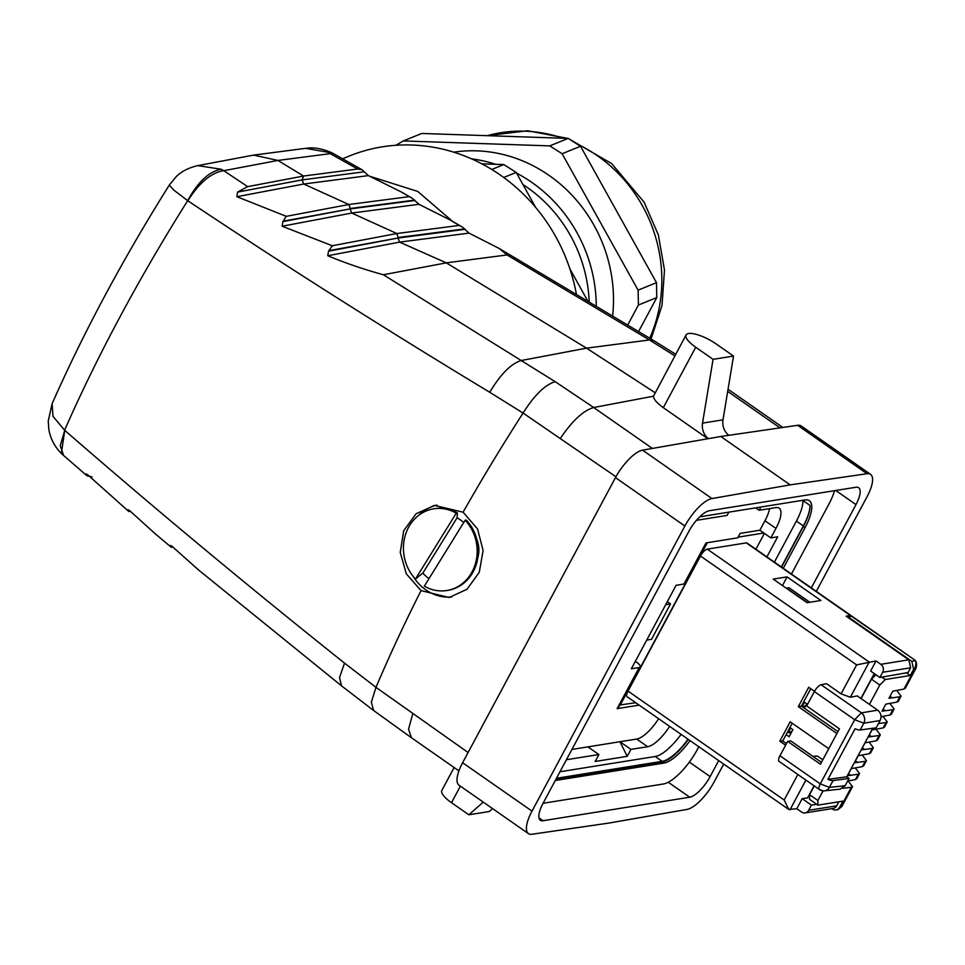 <?xml version="1.0" encoding="UTF-8"?>
<svg xmlns="http://www.w3.org/2000/svg" width="965" height="965" viewBox="0 0 965 965"><rect width="100%" height="100%" fill="white"/><g stroke="black" fill="none" stroke-linecap="round" stroke-linejoin="round"><path stroke-width="1.45" d="M688.021 739.202A36.103 12.581 -55.1 0 1 662.147 761.337L556.479 778.273M681.085 734.365A36.103 12.581 -55.1 0 1 679.553 736.44A39.119 13.631 124.9 0 1 663.534 752.628A36.103 12.581 -55.1 0 1 655.211 756.5L559.965 771.759M803.001 500.594L810.057 505.515A36.103 12.581 -55.1 0 1 803.338 525.925L781.324 566.974M803.001 500.268A39.119 13.631 124.9 0 1 801.698 508.639A36.103 12.581 -55.1 0 1 796.402 521.088L774.388 562.137M688.298 739.395A36.103 12.581 -55.1 0 1 662.147 761.916L556.142 778.9M810.057 505.515A36.103 12.581 -55.1 0 1 803.338 526.504L781.553 567.131M635.332 661.339L636.333 662.038A9.023 2.702 -151.8 0 1 640.193 666.96L618.143 708.081A9.023 2.702 -151.8 0 1 617.13 708.648L639.144 705.125M706.778 542.788L684.969 583.463A9.023 2.702 -151.8 0 1 683.956 584.03L705.994 542.921L737.718 537.831L740.095 533.404L759.877 530.231L764.956 520.75A27.08 9.433 124.9 0 0 769.636 508.603M640.193 666.96A9.023 2.702 -151.8 0 1 639.18 667.539L617.13 708.648M683.956 584.03L676.103 585.297L631.339 668.793L639.18 667.539M630.953 749.395L619.964 741.735L627.238 756.331L630.953 749.395L647.672 746.717A27.08 9.433 124.9 0 0 669.601 726.356M627.238 756.331L595.176 761.469L598.891 754.534L587.914 746.874L636.683 739.057A27.08 9.433 124.9 0 0 658.613 718.696M566.407 759.732L598.891 754.534M728.865 512.15L727.103 515.419L696.416 520.34M760.927 507.011L759.166 510.28L755.679 507.843M766.898 556.914L777.681 536.805L770.854 537.903L775.944 528.41A27.08 9.433 124.9 0 0 779.153 508.169A27.08 9.433 124.9 0 0 775.884 507.602L759.166 510.28M770.854 537.903L759.877 530.231M571.943 749.431L587.914 746.874M755.909 549.242L763.978 534.2L761.675 531.486M619.807 704.981L635.718 702.737M873.313 675.307L874.531 676.139M807.44 602.655L786.596 588.119L788.984 587.745L809.828 602.269M804.376 708.226L806.74 703.823L803.749 701.736M804.484 702.255L802.036 706.585M786.113 734.63L789.105 736.717L792.904 729.637L789.913 727.55M790.649 728.056L788.333 732.375L787.235 732.556M851.516 616.285A5.79 2.014 -55.1 0 1 852.216 616.406L914.651 659.951L851.516 616.285L848.006 616.852L911.78 661.327L913.626 669.3L914.651 669.143C916.135 664.282 916.352 661.483 915.303 660.76L911.78 661.327M837.934 809.647L840.636 807.162L851.323 787.247L842.795 788.26M831.89 808.634L832.554 809.092A5.79 5.151 -99.1 0 0 836.076 809.949A5.79 5.151 -99.1 0 0 839.61 807.331L842.94 801.131L817.91 805.148L817.886 800.516L823.085 790.842M817.91 805.148L809.575 799.334L809.563 794.714L814.267 785.944M861.106 698.6L871.504 679.203L875.93 674.728M802.168 706.561L804.653 707.719M805.751 705.68L802.771 706.404M788.333 732.375L790.818 733.521M791.903 731.482L788.936 732.206M848.054 780.926L852.541 786.608L851.323 787.247M809.563 794.714L817.886 800.516M869.429 704.402L879.827 685.017L871.504 679.203M879.827 685.017L885.267 679.517L881.853 677.141M906.473 672.834L910.297 675.5L885.267 679.517M910.297 675.5L913.626 669.3M915.954 668.359L914.651 669.143L903.964 689.058L905.279 688.262M903.964 689.058L892.77 691.205L888.97 698.286L899.826 696.778L896.98 702.098L898.282 701.314L901.069 696.103L899.826 696.778M890.02 696.32L892.118 697.792M896.799 690.518L901.057 696.127M896.98 702.098L885.846 704.112L882.046 711.193L892.902 709.685L890.056 715.005L891.358 714.221L894.157 709.01L892.902 709.685M883.108 709.227L885.195 710.686M889.887 703.437L894.145 709.034M890.056 715.005L881.009 716.681M878.464 723.569L885.991 722.592L883.144 727.9L884.447 727.127L887.233 721.917M882.975 716.344L887.221 721.929L885.991 722.592M883.144 727.9L872.01 729.926L868.211 737.007L879.067 735.499L876.22 740.806L877.523 740.034L880.321 734.823L879.067 735.499M869.26 735.041L871.359 736.5M876.051 729.25L880.309 734.835M876.22 740.806L865.086 742.821L861.287 749.914L872.143 748.406L869.296 753.713L870.599 752.941L873.397 747.718M862.348 747.947L864.435 749.407M869.127 742.145L873.385 747.742L872.143 748.406M869.296 753.713L858.175 755.728L854.375 762.82L865.231 761.313L862.384 766.62L863.687 765.836L866.474 760.625M855.424 760.842L857.523 762.314M862.215 755.052L866.461 760.649L865.231 761.313M862.384 766.62L851.251 768.635L847.451 775.715L858.307 774.207L855.46 779.527L856.763 778.743L859.562 773.532M848.5 773.749L850.599 775.209M855.292 767.959L859.55 773.556L858.307 774.207M855.46 779.527L847.668 780.999M821.456 762.326L790.733 740.891L787.657 741.385L779.949 755.764A7.527 2.618 -55.1 0 0 779.057 761.385L819.381 789.503A7.527 2.618 -55.1 0 1 820.274 783.882L829.405 787.38A7.527 6.671 84 0 1 824.472 790.818L824.472 790.818A7.527 6.671 84 0 1 820.226 789.672M872.758 728.286L846.739 776.813L827.946 779.358L855.087 728.756A7.527 2.244 28.2 0 0 860.177 729.986L876.184 727.815L880.092 720.529C881.865 716.537 881.057 713.087 877.704 710.168L857.27 695.922L850.334 697.237L841.082 693.859L826.51 683.702L821.106 684.728A7.527 2.618 124.9 0 0 814.364 691.579L806.656 705.958L839.417 728.816L820.431 764.244L787.657 741.385M822.807 759.805L817.464 756.077L812.856 756.331M827.946 779.358A7.527 2.244 28.2 0 0 833.048 780.589L849.043 778.417L845.135 785.715L829.405 787.38L833.048 780.589M861.359 712.858A7.527 6.55 79.1 0 1 863.82 723.195L854.688 719.709L861.371 712.858M837.922 731.615L801.396 706.139L798.32 706.633L836.896 733.533M792.229 723.231L782.712 740.975L779.804 741.168L790.178 721.808L828.754 748.707M788.755 809.454L627.141 696.754A7.527 2.618 -55.1 0 1 628.034 691.121L784.171 800.009L788.755 809.442L796.788 808.73L802.192 798.658L811.444 805.112L816.752 804.34M796.788 808.73L801.589 812.072A5.79 5.151 -99.1 0 0 805.112 812.928A5.79 5.151 -99.1 0 0 808.658 810.311L811.444 805.112M805.112 812.928L833.085 808.441A5.79 5.151 -99.1 0 0 836.619 805.823L838.778 801.794M802.192 798.658L807.596 797.874L814.074 785.8M665.717 604.657L670.518 603.897L667.322 601.665M646.731 640.085L651.532 639.312L670.518 603.897M810.745 688.696L801.396 706.139M786.475 743.593L782.712 740.975M798.32 706.633L808.706 687.273L814.508 691.326M779.804 741.168L785.606 745.221M819.381 789.503A7.527 7.527 0 0 0 824.472 790.818L840.238 789.153L845.135 785.715M846.739 776.813L849.043 778.417M628.034 691.121L700.481 556.009A7.527 2.618 124.9 0 1 707.285 549.133L746.271 542.885A5.79 2.014 -55.1 0 1 746.97 543.006L851.058 615.598A5.79 2.014 -55.1 0 1 851.432 616.297M841.082 693.859L856.618 664.885L876.027 660.953L870.623 671.025L879.875 677.478L908.089 672.545L910.634 667.804L908.789 659.819L846.16 616.153L850.358 615.477A5.79 2.014 -55.1 0 1 851.058 615.598M879.875 677.478L882.661 672.279A5.79 5.151 80.9 0 0 880.828 664.306L908.789 659.819M860.901 698.455L874.254 673.558M787.042 576.889L773.206 579.096L807.066 602.715L820.901 600.495L787.042 576.889L782.494 585.574M876.027 660.953L880.828 664.306M620.157 705.222L707.309 542.704M763.074 533.138L738.08 537.143M342.587 158.767L349.221 156.065A175.256 162.325 67.9 0 1 576.358 293.999M370.005 176.33L417.712 191.432L452.609 221.419M465.094 229.308L398.002 238.041L399.606 242.131L446.288 262.854L507.035 254.941L499.315 248.536L469.014 233.108L462.464 227.113L449.702 219.743L418.955 204.303L412.127 198.163L401.054 191.842L368.353 175.618L362.14 169.78L357.593 169.02L330.259 153.64L333.54 153.688L330.899 152.313L327.678 152.205L330.259 153.64L277.932 160.443L303.577 176.04L357.593 169.02M414.95 200.479L350.054 208.922L351.743 213.048L396.82 233.53L459.147 225.424L462.464 227.113M459.147 225.424L449.714 219.743M364.348 171.794L302.069 179.9L303.758 184.026L348.835 204.508L409.232 196.643L412.127 198.163M409.232 196.643L401.054 191.842M469.014 233.108L399.606 242.131L327.75 255.737C345.181 262.999 363.721 269.344 383.394 274.76L446.288 262.854L586.527 348.16L655.09 392.707M418.955 204.303L351.743 213.048L282.142 226.22L332.286 245.749L396.82 233.53L398.207 237.511L464.744 228.862M368.353 175.618L303.758 184.026L236.871 196.691L286.303 216.341L348.835 204.508L350.223 208.5L414.661 200.105M674.849 355.844L649.445 339.969L654.029 340.778L499.315 248.548M52.158 403.611L52.11 403.708C83.907 331.791 122.965 258.909 169.309 185.063L176.221 176.631C181.48 171.372 188.682 167.705 197.837 165.606L253.65 155.1L305.652 148.333L327.678 152.205M253.65 155.1L277.932 160.443L223.771 170.696L221.226 169.261C209.103 171.432 197.922 181.89 187.68 200.672L187.837 200.768C284.325 265.146 384.963 328.981 489.75 392.285L523.078 413.056L615.947 476.77M197.837 165.606L221.214 169.261M686.067 334.939A22.569 6.743 28.2 0 0 695.717 347.243L663.317 407.664C656.888 403.068 653.607 399.245 653.498 396.193L686.067 334.939A22.569 6.743 28.2 0 1 716.175 343.962L733.533 356.061L722.99 419.847A15.042 13.365 80.9 0 0 728.816 435.312M695.717 347.243L713.063 359.342L733.533 356.061M713.063 359.342L702.532 423.116L722.99 419.847M708.419 438.641A15.042 13.365 80.9 0 1 702.532 423.116M663.317 407.664L707.876 438.737M198.935 570.291L171.975 546.25L170.359 546.19L170.431 545.334M171.698 546.009L170.6 546.564L172.096 546.371M155.462 534.007L129.648 510.63L127.983 510.497L128.055 509.641M129.31 510.328L128.176 510.799L129.624 510.618M128.695 511.414L87.743 474.804L86.078 474.671L86.174 473.815M87.417 474.491L86.078 474.671L87.019 475.817L92.025 476.879M468.085 752.507L375.988 687.37L344.529 663.112C247.342 585.659 154.074 508.072 64.739 430.354L61.35 453.514C54.366 446.337 50.168 438.086 48.757 428.774L48.25 420.957L52.11 403.708L53.003 416.337L64.595 430.221A723.509 252.191 -55.1 0 1 187.68 200.672L173.748 190.057L169.309 185.063M63.69 455.673L60.264 445.721L64.739 430.354M421.042 590.628L406.313 573.861L400.234 552.45L403.708 530.738L416.108 513.742L434.479 505.395L463.104 512.186L477.566 529.001L483.115 550.545L479.279 572.293L467.048 589.229L449.171 597.492L421.042 590.628A752.169 262.191 -55.1 0 0 375.988 687.37L371.332 702.17L373.612 710.493L341.501 685.838L198.03 569.543M247.655 186.631L237.583 192.107L302.069 179.9L303.577 176.04L247.655 186.631L223.771 170.696C211.299 172.554 199.321 182.578 187.837 200.768M236.871 196.691L237.583 192.107M286.303 216.341L282.866 221.636L282.142 226.22M332.286 245.749L328.522 251.19L327.75 255.737M383.394 274.76L555.177 381.67C545.032 384.745 534.333 395.204 523.078 413.056A752.169 262.191 -55.1 0 0 463.104 512.186M451.584 597.021A46.634 41.423 80.9 0 1 413.177 576.467M454.117 767.513L441.849 790.395A22.569 6.743 28.2 0 0 451.499 802.699L468.857 814.798L483.224 802.096M653.498 396.193L593.704 407.519L555.177 381.67M283.493 221.13L350.054 208.922L282.866 221.636M329.318 250.562L398.002 238.041L328.522 251.19M468.857 814.798L489.315 811.517L492.596 808.622M723.702 764.087L714.124 781.94A30.084 10.482 -55.1 0 1 687.032 809.406L608.819 823.085L531.956 834.255A30.084 10.482 -55.1 0 1 528.434 833.615A30.084 10.482 -55.1 0 1 532.005 811.119L462.609 762.736A30.084 10.482 -55.1 0 0 459.038 785.221L528.434 833.615M462.609 762.736L615.477 477.627L684.873 526.021L532.005 811.119M684.873 526.021A30.084 10.482 -55.1 0 1 711.953 498.555L790.166 484.876L720.783 436.482L642.569 450.16A30.084 10.482 -55.1 0 0 615.477 477.627M720.783 436.482L797.645 425.312L867.04 473.706L790.166 484.876M867.04 473.706A30.084 10.482 -55.1 0 1 870.563 474.346A30.084 10.482 -55.1 0 1 866.992 496.842L816.306 591.364M797.645 425.312A30.084 10.482 -55.1 0 1 801.167 425.963L870.563 474.346M689.36 762.109L710.131 776.596A22.569 7.865 -55.1 0 1 689.722 797.211L543.066 820.708A22.569 7.865 -55.1 0 1 540.34 820.25A22.569 7.865 -55.1 0 1 543.018 803.375L688.865 531.365A22.569 7.865 -55.1 0 1 709.275 510.75L855.919 487.253A22.569 7.865 -55.1 0 1 858.657 487.723A22.569 7.865 -55.1 0 1 855.979 504.586L811.324 587.89M710.131 776.596L718.708 760.601M418.508 515.491A46.634 41.423 80.9 0 1 437.012 505.081M477.868 557.36A24.825 22.05 -99.1 0 0 476.903 539.64M698.817 746.729L697.249 749.66A37.611 13.112 -55.1 0 1 663.245 784.014L543.066 803.278M834.544 490.678A37.611 13.112 -55.1 0 1 828.851 504.213L791.433 574.018M699.709 516.818L804.955 499.954A36.103 12.581 -55.1 0 1 809.321 500.702A36.103 12.581 -55.1 0 1 805.039 527.698L783.266 568.313M689.999 740.589A36.103 12.581 -55.1 0 1 663.86 763.098L555.273 780.504M446.843 590.508L447.989 590.315A41.374 36.754 -99.1 0 0 458.363 586.804A41.374 36.754 -99.1 0 0 466.3 520.051L465.154 520.231A41.374 36.754 80.9 0 1 457.229 586.985A41.374 36.754 80.9 0 1 446.843 590.508A41.374 36.754 80.9 0 1 424.335 586.153L465.154 520.231M415.445 579.072L456.264 513.151A41.374 36.754 80.9 0 0 433.755 508.808A41.374 36.754 80.9 0 0 423.37 512.319A41.374 36.754 80.9 0 0 415.445 579.072L422.827 573.101A34.849 30.964 -99.1 0 0 429.039 578.554M463.695 522.584A34.849 30.964 -99.1 0 0 457.072 517.807L457.41 512.97A41.374 36.754 -99.1 0 0 434.889 508.627L433.755 508.808M456.264 513.151L457.41 512.97M422.827 573.101L457.072 517.807M638.637 331.429L656.791 297.558L656.49 282.673L580.532 146.258L568.168 138.405L421.717 133.46L403.322 140.938L395.843 145.293M627.781 324.855L638.408 305.036L638.106 290.151L562.137 153.737L549.785 145.884L403.322 140.938M656.791 297.558L638.408 305.036M568.168 138.405L549.785 145.884M580.532 146.258L562.137 153.737M656.49 282.673L638.106 290.151M453.731 152.18A142.917 132.374 67.9 0 1 592.426 222.529A142.917 132.374 67.9 0 1 612.642 315.736M516.577 173.145A142.917 132.374 67.9 0 1 575.188 229.537A142.917 132.374 67.9 0 1 596.274 305.905M471.475 158.827A142.917 132.374 67.9 0 1 495.636 164.291M522.909 184.52A138.405 128.188 67.9 0 1 568.904 232.855A138.405 128.188 67.9 0 1 589.193 301.659M503.742 177.488L516.178 172.421L503.814 164.569L481.849 163.833M516.178 172.421L535.672 207.439M569.905 268.921L587.613 300.718M491.776 169.466L503.814 164.569M655.211 756.5L662.147 761.337M796.402 521.088L803.338 525.925M636.683 739.057L647.672 746.717M764.956 520.75L775.944 528.41M836.076 809.949L837.97 809.647L841.902 806.45L839.61 807.331M814.364 691.579L854.688 719.709L820.274 783.882L779.949 755.764M860.177 729.986L863.82 723.195L880.092 720.529M784.171 800.009L797.85 774.497M805.896 780.106L789.973 809.816M836.619 805.823L808.658 810.311M877.704 710.168L861.431 712.846L821.106 684.728M856.618 664.885L700.481 556.009M910.634 667.804L882.661 672.279M707.285 549.133L869.2 662.05L850.334 697.237M850.358 615.477L746.271 542.885M489.75 392.285C500.594 374.131 511.136 363.528 521.389 360.488L586.527 348.16L649.445 339.969L507.035 254.941M780.01 427.881L727.694 391.392M652.4 448.448L593.704 407.519C583.403 410.475 572.354 420.692 560.544 438.146M344.529 663.112L339.511 677.563L341.501 685.825M412.706 713.883L408.581 729.154L411.392 737.718L458.93 770.866M460.377 786.149L451.499 802.699M711.953 498.555L642.569 450.16M835.75 490.485L855.979 504.586M543.066 820.708L538.952 817.837M668.238 782.229L689.722 797.211M805.039 527.698L803.338 526.504M663.86 763.098L662.147 761.916M487.349 135.667A142.917 132.374 67.9 0 1 562.969 138.224M576.479 143.676A142.917 132.374 67.9 0 1 640.76 202.879A142.917 132.374 67.9 0 1 649.735 338.16M905.279 688.25L915.918 668.419C917.076 664.487 916.654 661.664 914.651 659.951M841.902 806.45L852.553 786.584M362.165 169.792L333.54 153.688M61.35 453.514L87.031 475.829M154.026 532.801L171.107 547.131M171.468 547.288L172.88 547.107M128.972 511.546L130.384 511.354M373.612 710.493L411.392 737.718M782.856 427.459L728.044 389.245M675.705 354.264L654.029 340.778M330.899 152.313C315.338 145.932 307.075 148.333 305.652 148.333M487.216 135.667L527.553 130.745L567.746 138.381M568.662 138.719L611.701 163.628L644.065 202.083L658.359 234.881L664.475 270.067L662.014 305.495L651.049 338.956"/></g></svg>
